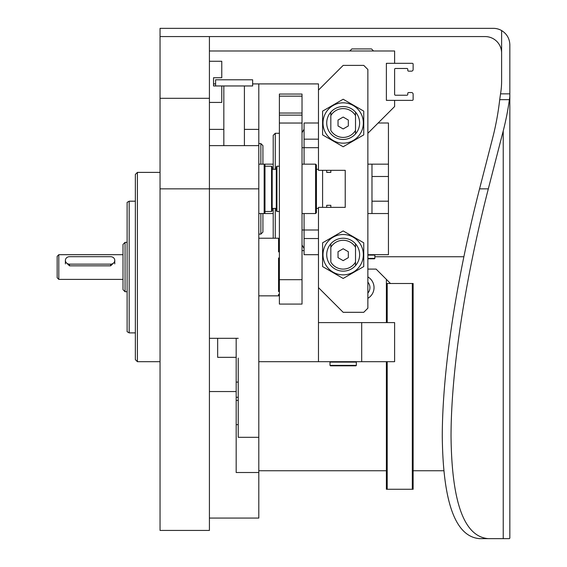 <?xml version="1.0" encoding="UTF-8"?>
<svg xmlns="http://www.w3.org/2000/svg" width="567" height="567" viewBox="0 0 567 567"><rect width="100%" height="100%" fill="white"/><g stroke="black" fill="none" stroke-linecap="round" stroke-linejoin="round"><path stroke-width="0.85" d="M160.043 188.846L160.043 530.421L209.421 530.421L209.421 188.846L160.043 188.846L160.043 28.35L493.382 28.35A16.464 16.464 0 0 1 501.611 30.554C506.884 33.85 509.627 38.599 509.839 44.814L509.839 538.111L509.386 538.65L503.227 538.65L503.227 130.92L488.322 188.846C464.777 280.637 451.141 371.073 451.027 436.193C451.743 502.539 464.175 536.694 488.322 538.65L479.562 538.65C455.414 536.694 442.983 502.539 442.274 436.193C442.38 371.073 456.017 280.637 479.562 188.846L492.68 137.887A209.521 148.15 -90 0 0 499.711 99.664L500.533 93.846A148.15 104.76 180 0 0 501.611 81.237L501.611 30.554M209.421 36.579L209.421 98.311L160.043 98.311M209.421 98.311L209.421 188.846L258.807 188.846L258.807 437.32L238.232 437.32L238.232 358.117M160.043 361.689L137.405 361.689L137.405 172.389L160.043 172.389M137.405 361.689L135.35 359.634L135.35 174.445L137.405 172.389M135.35 332.886L129.177 332.886L129.177 201.193L135.35 201.193M129.177 332.886L127.114 331.695L127.114 202.384L129.177 201.193M58.805 279.382L57.161 277.738L57.161 256.341L58.805 254.689L58.805 279.382L123.004 279.382M65.389 261.812L69.5 265.845L110.657 265.845L114.775 261.812M125.059 291.729L125.059 242.35L123.004 244.405L123.004 289.673L125.059 291.729L127.114 291.729M258.807 295.846L278.56 295.846L278.56 294.401L279.382 294.401M279.382 291.516L278.56 291.516L278.56 258.02L279.382 258.02M279.382 251.854L278.56 251.854L278.56 238.232L258.807 238.232M279.382 239.678L278.56 239.678M302.02 96.142L279.382 96.142L279.382 94.044L302.02 94.044L302.02 115.129L279.382 115.129L279.382 304.075L302.02 304.075L302.02 279.687L279.382 279.687M302.02 115.129L302.02 123.039L279.382 123.039M302.02 123.039L302.02 279.687M279.382 96.142L279.382 115.129M302.02 113.039L279.382 113.039M110.657 256.695L69.5 256.695A4.118 3.728 0 0 0 65.389 260.423A4.118 3.728 0 0 0 69.5 264.151L110.657 264.151A4.118 3.728 0 0 0 114.775 260.423A4.118 3.728 0 0 0 110.657 256.695M238.232 338.315L209.421 338.315M361.689 322.595L361.689 361.689L394.611 361.689L394.611 322.595L318.477 322.595L318.477 287.618L343.17 312.311L363.752 312.311L367.863 308.193L367.863 69.5L363.752 65.389L343.17 65.389L318.477 90.082L318.477 83.909L252.634 83.909M215.595 83.909L213.539 83.909M258.807 83.909L258.807 129.389L244.405 129.389M209.421 145.634L258.807 145.634L258.807 129.389M258.807 145.634L258.807 188.846M209.421 50.987L394.611 50.987L394.611 63.327L386.382 63.327L386.382 100.366L394.611 100.366L394.611 106.539L367.863 133.288M413.13 99.544A0.822 0.822 0 0 1 412.308 100.366L387.204 100.366A0.822 0.822 0 0 1 386.382 99.544L386.382 64.156A0.822 0.822 0 0 1 387.204 63.327L412.308 63.327A0.822 0.822 0 0 1 413.13 64.156L413.13 69.5A1.644 1.644 0 0 1 411.486 71.151L408.609 71.151A0.822 0.822 0 0 1 407.779 70.329L407.779 69.294A0.822 0.822 0 0 0 406.957 68.472L395.44 68.472A0.822 0.822 0 0 0 394.611 69.294L394.611 94.398A0.822 0.822 0 0 0 395.44 95.221L406.957 95.221A0.822 0.822 0 0 0 407.779 94.398L407.779 93.371A0.822 0.822 0 0 1 408.609 92.549L411.486 92.549A1.644 1.644 0 0 1 413.13 94.193L413.13 99.544M373.568 50.987L371.513 48.925L351.873 48.925L349.811 50.987M244.405 145.634L244.405 85.964M209.421 61.271L221.768 61.271L221.768 77.736L213.539 77.736L213.539 85.964L252.634 85.964L252.634 79.791L215.595 79.791L215.595 85.964M258.807 437.32L258.807 518.075L209.421 518.075M236.177 338.315L236.177 472.517L258.807 472.517M236.177 382.101L238.232 382.101M236.177 391.542L209.421 391.542M217.657 357.338L217.657 338.315L217.657 357.338L236.177 357.338M236.177 424.648L238.232 424.648M236.177 397.29L238.232 397.29M258.807 361.689L361.689 361.689M304.075 250.579L302.02 250.579M367.863 269.098L376.098 269.098L386.382 279.382L386.382 322.595M390.5 283.5L386.382 279.382M318.477 322.595L318.477 361.689M330.001 365.396L330.412 365.807L355.927 365.807L356.338 365.396L356.338 362.1L330.001 362.1L330.001 365.396L356.338 365.396M386.382 361.689L386.382 489.264L413.13 489.264L413.13 283.5L412.308 283.5L412.308 489.264M386.382 283.5L412.308 283.5M367.863 298.306A12.346 12.346 0 0 0 367.863 276.923M367.863 293.061A8.229 8.229 0 0 0 367.863 282.175M221.768 85.964L221.768 102.429L209.421 102.429M262.925 164.154L262.925 145.634L260.863 143.579L258.807 143.579M260.863 213.539L260.863 234.114L262.925 232.059L262.925 213.539M260.863 164.154L260.863 143.579M318.477 123.004L304.075 123.004L304.075 147.696L302.388 147.696M302.02 230.004L304.075 230.004L304.075 254.689L318.477 254.689M304.075 238.53L318.477 238.53M304.075 139.163L318.477 139.163M273.209 213.539L264.158 213.539L264.158 164.154L273.209 164.154M275.271 169.299L275.271 133.288L273.209 135.35L273.209 169.299M273.209 208.394L273.209 238.232M275.271 208.394L275.271 238.232M275.271 133.288L279.382 133.288M318.477 147.696L304.075 147.696L304.075 164.154M304.075 213.539L304.075 230.004L318.477 230.004M330.823 205.311L326.712 205.311L326.712 207.366L322.595 207.366L322.595 170.327L326.712 170.327L326.712 172.389L330.823 172.389L330.823 170.327L345.232 170.327L345.232 207.366L330.823 207.366L330.823 205.311L326.712 205.311M326.712 172.389L330.823 172.389M367.863 164.154L371.98 164.154L371.98 213.539L367.863 213.539M322.595 207.366L318.477 207.366L318.477 287.618M330.823 207.366L326.712 207.366M318.477 90.082L318.477 170.327L322.595 170.327M326.712 170.327L330.823 170.327M330.823 115.583A14.402 14.402 0 0 1 355.516 115.583L355.516 130.424A14.402 14.402 0 0 1 330.823 130.424L330.823 112.117A16.464 16.464 0 0 1 355.516 112.117L355.516 115.583L355.516 112.117A16.464 16.464 0 0 1 355.516 133.89A16.464 16.464 0 0 1 326.712 123.004A16.464 16.464 0 0 1 330.823 112.117L330.823 115.583M343.17 117.064L338.031 120.034L338.031 125.973L343.17 128.943L348.315 125.973L348.315 120.034L343.17 117.064M355.516 130.424L355.516 133.89L355.516 130.424M330.823 247.276A14.402 14.402 0 0 1 355.516 247.276L355.516 262.11A14.402 14.402 0 0 1 330.823 262.11L330.823 243.803A16.464 16.464 0 0 1 355.516 243.803L355.516 247.276L355.516 243.803A16.464 16.464 0 0 1 355.516 265.583A16.464 16.464 0 0 1 326.712 254.689A16.464 16.464 0 0 1 330.823 243.803L330.823 247.276M343.17 248.75L338.031 251.72L338.031 257.666L343.17 260.636L348.315 257.666L348.315 251.72L343.17 248.75M355.516 262.11L355.516 265.583L355.516 262.11M325.706 112.918A20.164 20.164 0 0 0 337.953 142.48A20.164 20.164 0 0 0 363.341 123.004A20.164 20.164 0 0 0 325.706 112.918M322.595 111.125L322.595 134.882L343.17 146.761L363.752 134.882L363.752 111.125L343.17 99.239L322.595 111.125M325.706 244.611A20.164 20.164 0 0 0 337.953 274.173A20.164 20.164 0 0 0 363.341 254.689A20.164 20.164 0 0 0 325.706 244.611M322.595 242.811L322.595 266.575L343.17 278.454L363.752 266.575L363.752 242.811L343.17 230.932L322.595 242.811M318.477 208.394L316.421 208.394L316.421 164.976L315.599 164.154L302.02 164.154M315.599 164.154L315.599 213.539L316.421 212.717L316.421 188.846M279.382 211.484L276.916 211.484L276.916 166.216L279.382 166.216M276.916 211.484L276.299 210.867L276.299 166.833L276.916 166.216M271.565 166.216L271.565 211.484L272.181 210.867L272.181 166.833L271.565 166.216L264.98 166.216L264.98 188.846L264.98 164.976L264.158 164.154L258.807 164.154M258.807 213.539L264.158 213.539L264.98 212.717L264.98 188.846M371.98 213.539L388.438 213.539L388.438 254.689L367.863 254.689M378.154 123.004L388.438 123.004L388.438 164.154L371.98 164.154M371.98 176.5L388.438 176.5L388.438 164.154M388.438 176.5L388.438 213.539M367.863 258.807L374.447 258.807L374.858 258.396L374.858 255.107L367.863 255.107M367.863 258.396L374.858 258.396M443.734 470.745L413.13 470.745M386.382 470.745L258.807 470.745M374.858 256.752L463.799 256.752M160.043 36.579L485.154 36.579A16.464 16.464 0 0 1 501.611 53.043M503.227 130.92A209.521 148.15 -90 0 0 509.386 99.664L509.839 96.737M488.322 538.65L503.227 538.65M69.5 264.151L69.5 265.845M110.657 264.151L110.657 265.845M223.83 129.389L209.421 129.389M387.204 283.5L387.204 322.595M387.204 361.689L387.204 489.264M371.98 201.193L388.438 201.193M509.839 93.846L500.533 93.846M509.386 99.664L499.711 99.664M488.322 188.846L479.562 188.846M58.805 254.689L123.004 254.689M125.059 242.35L127.114 242.35M65.389 260.423L65.389 263.903M114.775 260.423L114.775 263.903M223.83 145.634L223.83 85.964M236.177 400.43L238.232 400.43M330.412 361.689L330.001 362.1M355.927 361.689L356.338 362.1M260.863 234.114L258.807 234.114M302.02 244.958L304.075 248.523M302.02 132.742L304.075 129.177M318.477 169.299L316.421 169.299M315.599 213.539L302.02 213.539M276.299 169.299L272.181 169.299M276.299 208.394L272.181 208.394M271.565 211.484L264.98 211.484M374.447 254.689L374.858 255.107"/></g></svg>
